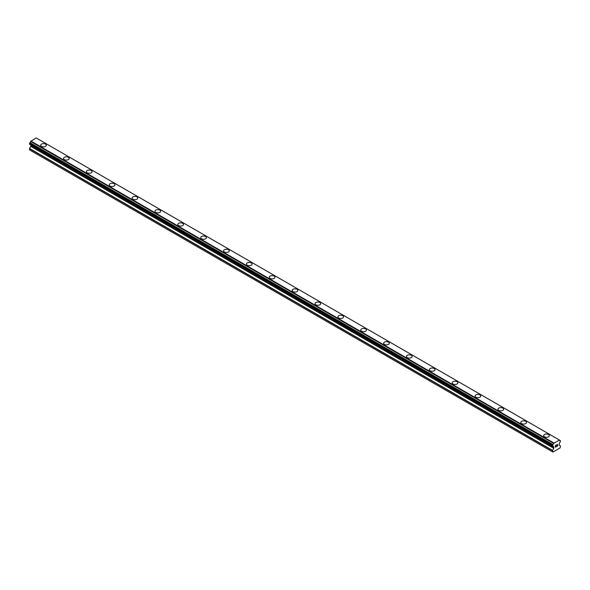 <?xml version="1.0" encoding="UTF-8"?>
<svg xmlns="http://www.w3.org/2000/svg" width="590" height="590" viewBox="0 0 590 590"><rect width="100%" height="100%" fill="white"/><g stroke="black" fill="none" stroke-linecap="round" stroke-linejoin="round"><path stroke-width="0.89" d="M40.673 145.251A2.832 1.63 180 0 1 42.421 143.739A2.832 1.63 180 0 1 45.504 144.093A2.832 1.63 180 0 1 46.33 145.251A2.832 1.63 180 0 1 44.589 146.755A2.832 1.63 180 0 1 41.507 146.401A2.832 1.63 180 0 1 40.673 145.251A2.832 1.63 180 0 1 42.421 143.746A2.832 1.63 180 0 1 45.504 144.1A2.832 1.63 180 0 1 46.33 145.251M63.536 158.452A2.832 1.63 180 0 1 65.284 156.94A2.832 1.63 180 0 1 68.366 157.294A2.832 1.63 180 0 1 69.2 158.452A2.832 1.63 180 0 1 67.452 159.956A2.832 1.63 180 0 1 64.369 159.602A2.832 1.63 180 0 1 63.536 158.452A2.832 1.63 180 0 1 65.284 156.94A2.832 1.63 180 0 1 68.366 157.294A2.832 1.63 180 0 1 69.2 158.452M86.398 171.646A2.832 1.63 180 0 1 88.146 170.141A2.832 1.63 180 0 1 91.229 170.495A2.832 1.63 180 0 1 92.062 171.653A2.832 1.63 180 0 1 90.314 173.158A2.832 1.63 180 0 1 87.232 172.804A2.832 1.63 180 0 1 86.398 171.646A2.832 1.63 180 0 1 88.146 170.141A2.832 1.63 180 0 1 91.229 170.495A2.832 1.63 180 0 1 92.062 171.646M109.268 184.847A2.832 1.63 180 0 1 111.009 183.343A2.832 1.63 180 0 1 114.091 183.697A2.832 1.63 180 0 1 114.925 184.854A2.832 1.63 180 0 1 113.177 186.359A2.832 1.63 180 0 1 110.094 186.005A2.832 1.63 180 0 1 109.268 184.847A2.832 1.63 180 0 1 111.016 183.343A2.832 1.63 180 0 1 114.091 183.697A2.832 1.63 180 0 1 114.925 184.847M132.131 198.048A2.832 1.63 180 0 1 133.871 196.544A2.832 1.63 180 0 1 136.961 196.898A2.832 1.63 180 0 1 137.787 198.048A2.832 1.63 180 0 1 136.039 199.56A2.832 1.63 180 0 1 132.957 199.206A2.832 1.63 180 0 1 132.131 198.048A2.832 1.63 180 0 1 133.878 196.544A2.832 1.63 180 0 1 136.961 196.898A2.832 1.63 180 0 1 137.787 198.048M159.824 210.099A2.832 1.63 180 0 1 160.65 211.25A2.832 1.63 180 0 1 158.902 212.761A2.832 1.63 180 0 1 155.819 212.407A2.832 1.63 180 0 1 154.993 211.25A2.832 1.63 180 0 1 156.741 209.745A2.832 1.63 180 0 1 159.824 210.099M154.993 211.25A2.832 1.63 180 0 1 156.741 209.738A2.832 1.63 180 0 1 159.824 210.092A2.832 1.63 180 0 1 160.65 211.25M182.686 223.3A2.832 1.63 180 0 1 183.512 224.451A2.832 1.63 180 0 1 181.764 225.955A2.832 1.63 180 0 1 178.681 225.601A2.832 1.63 180 0 1 177.856 224.451A2.832 1.63 180 0 1 179.603 222.946A2.832 1.63 180 0 1 182.686 223.3M177.856 224.451A2.832 1.63 180 0 1 179.603 222.939A2.832 1.63 180 0 1 182.686 223.293A2.832 1.63 180 0 1 183.512 224.451M200.718 237.652A2.832 1.63 180 0 1 202.466 236.14A2.832 1.63 180 0 1 205.549 236.494A2.832 1.63 180 0 1 206.375 237.652A2.832 1.63 180 0 1 204.627 239.156A2.832 1.63 180 0 1 201.544 238.803A2.832 1.63 180 0 1 200.718 237.652A2.832 1.63 180 0 1 202.466 236.14A2.832 1.63 180 0 1 205.549 236.494A2.832 1.63 180 0 1 206.375 237.652M223.581 250.846A2.832 1.63 180 0 1 225.328 249.341A2.832 1.63 180 0 1 228.411 249.695A2.832 1.63 180 0 1 229.237 250.853A2.832 1.63 180 0 1 227.489 252.358A2.832 1.63 180 0 1 224.406 252.004A2.832 1.63 180 0 1 223.581 250.846A2.832 1.63 180 0 1 225.328 249.341A2.832 1.63 180 0 1 228.411 249.695A2.832 1.63 180 0 1 229.237 250.846M246.443 264.047A2.832 1.63 180 0 1 248.191 262.543A2.832 1.63 180 0 1 251.274 262.897A2.832 1.63 180 0 1 252.1 264.055A2.832 1.63 180 0 1 250.359 265.559A2.832 1.63 180 0 1 247.276 265.205A2.832 1.63 180 0 1 246.443 264.047A2.832 1.63 180 0 1 248.191 262.543A2.832 1.63 180 0 1 251.274 262.897A2.832 1.63 180 0 1 252.1 264.047M269.306 277.248A2.832 1.63 180 0 1 271.053 275.744A2.832 1.63 180 0 1 274.136 276.098A2.832 1.63 180 0 1 274.969 277.248A2.832 1.63 180 0 1 273.222 278.76A2.832 1.63 180 0 1 270.139 278.406A2.832 1.63 180 0 1 269.306 277.248A2.832 1.63 180 0 1 271.053 275.744A2.832 1.63 180 0 1 274.136 276.098A2.832 1.63 180 0 1 274.969 277.248M292.168 290.45A2.832 1.63 180 0 1 293.916 288.938A2.832 1.63 180 0 1 296.999 289.292A2.832 1.63 180 0 1 297.832 290.45A2.832 1.63 180 0 1 296.084 291.962A2.832 1.63 180 0 1 293.001 291.608A2.832 1.63 180 0 1 292.168 290.45A2.832 1.63 180 0 1 293.916 288.945A2.832 1.63 180 0 1 296.999 289.299A2.832 1.63 180 0 1 297.832 290.45M315.031 303.651A2.832 1.63 180 0 1 316.778 302.139A2.832 1.63 180 0 1 319.861 302.493A2.832 1.63 180 0 1 320.695 303.651A2.832 1.63 180 0 1 318.947 305.155A2.832 1.63 180 0 1 315.864 304.801A2.832 1.63 180 0 1 315.031 303.651A2.832 1.63 180 0 1 316.778 302.146A2.832 1.63 180 0 1 319.861 302.5A2.832 1.63 180 0 1 320.695 303.651M337.9 316.852A2.832 1.63 180 0 1 339.641 315.34A2.832 1.63 180 0 1 342.724 315.694A2.832 1.63 180 0 1 343.557 316.852A2.832 1.63 180 0 1 341.809 318.357A2.832 1.63 180 0 1 338.726 318.003A2.832 1.63 180 0 1 337.9 316.852A2.832 1.63 180 0 1 339.648 315.34A2.832 1.63 180 0 1 342.724 315.694A2.832 1.63 180 0 1 343.557 316.852M360.763 330.053A2.832 1.63 180 0 1 362.511 328.542A2.832 1.63 180 0 1 365.594 328.896A2.832 1.63 180 0 1 366.42 330.053M365.594 328.896A2.832 1.63 180 0 1 366.42 330.046A2.832 1.63 180 0 1 364.672 331.558A2.832 1.63 180 0 1 361.589 331.204A2.832 1.63 180 0 1 360.763 330.046A2.832 1.63 180 0 1 362.511 328.542A2.832 1.63 180 0 1 365.594 328.896M383.625 343.255A2.832 1.63 180 0 1 385.373 341.743A2.832 1.63 180 0 1 388.456 342.097A2.832 1.63 180 0 1 389.282 343.255M388.456 342.097A2.832 1.63 180 0 1 389.282 343.247A2.832 1.63 180 0 1 387.534 344.759A2.832 1.63 180 0 1 384.451 344.405A2.832 1.63 180 0 1 383.625 343.247A2.832 1.63 180 0 1 385.373 341.743A2.832 1.63 180 0 1 388.456 342.097M406.488 356.449A2.832 1.63 180 0 1 408.236 354.937A2.832 1.63 180 0 1 411.319 355.298A2.832 1.63 180 0 1 412.145 356.449A2.832 1.63 180 0 1 410.397 357.96A2.832 1.63 180 0 1 407.314 357.606A2.832 1.63 180 0 1 406.488 356.449A2.832 1.63 180 0 1 408.236 354.944A2.832 1.63 180 0 1 411.319 355.298A2.832 1.63 180 0 1 412.145 356.449M429.35 369.65A2.832 1.63 180 0 1 431.098 368.138A2.832 1.63 180 0 1 434.181 368.492A2.832 1.63 180 0 1 435.007 369.65A2.832 1.63 180 0 1 433.259 371.162A2.832 1.63 180 0 1 430.176 370.808A2.832 1.63 180 0 1 429.35 369.65A2.832 1.63 180 0 1 431.098 368.145A2.832 1.63 180 0 1 434.181 368.499A2.832 1.63 180 0 1 435.007 369.65M452.213 382.851A2.832 1.63 180 0 1 453.961 381.339A2.832 1.63 180 0 1 457.044 381.693A2.832 1.63 180 0 1 457.87 382.851A2.832 1.63 180 0 1 456.129 384.356A2.832 1.63 180 0 1 453.039 384.001A2.832 1.63 180 0 1 452.213 382.851A2.832 1.63 180 0 1 453.961 381.347A2.832 1.63 180 0 1 457.044 381.7A2.832 1.63 180 0 1 457.87 382.851M475.075 396.052A2.832 1.63 180 0 1 476.823 394.54A2.832 1.63 180 0 1 479.906 394.894A2.832 1.63 180 0 1 480.732 396.052A2.832 1.63 180 0 1 478.992 397.557A2.832 1.63 180 0 1 475.909 397.203A2.832 1.63 180 0 1 475.075 396.052A2.832 1.63 180 0 1 476.823 394.54A2.832 1.63 180 0 1 479.906 394.894A2.832 1.63 180 0 1 480.732 396.052M497.938 409.246A2.832 1.63 180 0 1 499.686 407.742A2.832 1.63 180 0 1 502.769 408.096A2.832 1.63 180 0 1 503.602 409.253A2.832 1.63 180 0 1 501.854 410.758A2.832 1.63 180 0 1 498.771 410.404A2.832 1.63 180 0 1 497.938 409.246A2.832 1.63 180 0 1 499.686 407.742A2.832 1.63 180 0 1 502.769 408.096A2.832 1.63 180 0 1 503.602 409.246M520.8 422.447A2.832 1.63 180 0 1 522.548 420.943A2.832 1.63 180 0 1 525.631 421.297A2.832 1.63 180 0 1 526.464 422.447A2.832 1.63 180 0 1 524.716 423.959A2.832 1.63 180 0 1 521.634 423.605A2.832 1.63 180 0 1 520.8 422.447A2.832 1.63 180 0 1 522.548 420.943A2.832 1.63 180 0 1 525.631 421.297A2.832 1.63 180 0 1 526.464 422.447M543.67 435.649A2.832 1.63 180 0 1 545.411 434.137A2.832 1.63 180 0 1 548.494 434.491A2.832 1.63 180 0 1 549.327 435.649A2.832 1.63 180 0 1 547.579 437.161A2.832 1.63 180 0 1 544.496 436.807A2.832 1.63 180 0 1 543.67 435.649A2.832 1.63 180 0 1 545.418 434.144A2.832 1.63 180 0 1 548.494 434.498A2.832 1.63 180 0 1 549.327 435.649M555.507 445.561L555.507 446.232L555.5 445.561L556.252 445.125L555.5 445.561M555.913 446.114L555.5 446.342L555.913 446.106M555.507 446.35L555.5 447.021L555.5 446.342M555.507 447.021L556.252 446.586L555.5 447.021M555.404 447.183L556.252 446.696L555.411 447.191L555.411 445.509L556.252 445.015M556.835 445.103L557.609 444.395M557.616 444.89L557.41 445.325L557.609 444.89M557.41 445.325L556.953 446.18L557.403 445.325M556.953 446.18L557.749 445.723L556.953 446.18M556.746 446.409L557.749 445.834L556.746 446.416L557.587 444.735L556.997 444.772L557.58 444.58M553.774 448.312L553.84 447.014L552.926 446.379A1.128 0.656 -60 0 1 553.42 446.365A1.128 0.656 -60 0 1 553.641 446.763L552.498 446.077L552.955 444.587A1.128 0.656 -60 0 0 553.641 443.4L559.357 440.103A1.128 0.656 -60 0 0 559.578 440.501A1.128 0.656 -60 0 0 560.043 440.501L560.5 440.789L560.043 442.279A1.128 0.656 -60 0 0 559.357 443.466L559.158 445.015L560.5 446.011L560.072 447.943L552.926 452.065L552.498 450.627L553.774 448.312L30.776 146.357L29.566 148.451L29.5 149.867L552.498 451.822M552.911 446.379L553.641 446.763M30.828 144.978L30.776 146.357M29.861 144.417L552.86 446.365L29.861 144.417M559.165 439.882L36.174 137.935L30.643 141.453A1.128 0.656 -60 0 1 29.957 142.64L29.552 144.24L552.55 446.188M560.139 440.501L559.357 440.044L560.139 440.501M553.826 442.965L30.835 141.017M553.641 443.4L30.643 141.453M560.043 440.501L559.357 440.103M553.693 443.201L30.695 141.253M552.955 444.587L29.957 142.64M552.86 444.698L29.861 142.751M552.55 445.244L29.552 143.289M552.498 445.413L29.5 143.459M552.498 446.077L29.5 144.13M553.84 447.014L30.842 145.066M553.84 448.083L30.842 146.136M552.565 450.406L29.566 148.451M552.498 450.627L29.5 148.68"/></g></svg>
